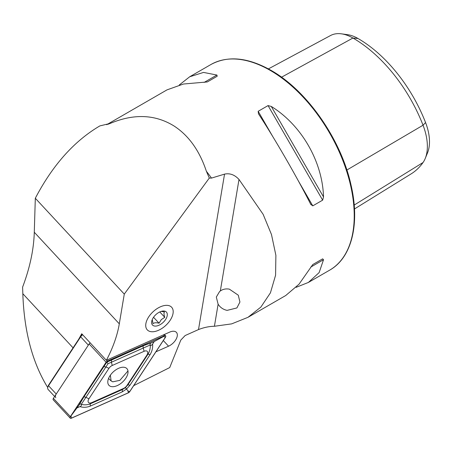 <?xml version="1.0" encoding="UTF-8"?>
<svg xmlns="http://www.w3.org/2000/svg" width="452" height="452" viewBox="0 0 452 452"><rect width="100%" height="100%" fill="white"/><g stroke="black" fill="none" stroke-linecap="round" stroke-linejoin="round"><path stroke-width="0.68" d="M173.099 313.072A16.622 9.334 -42.9 0 1 161.929 328.423A16.622 9.334 -42.9 0 1 147.279 329.864A16.622 9.334 -42.9 0 1 145.815 324.039A16.622 9.334 -42.9 0 1 156.985 308.682A16.622 9.334 -42.9 0 1 171.641 307.247A16.622 9.334 -42.9 0 1 173.099 313.072M155.9 351.825L168.556 346.192A9.972 5.599 137.1 0 0 177.286 335.864A9.972 5.599 137.1 0 0 176.41 332.373A9.972 5.599 137.1 0 0 169.647 332.124L106.378 360.306A123.481 69.331 137.1 0 0 119.3 323.83L124.277 294.094L209.31 178.048L211.502 178.094L224.542 174.127C229.836 172.986 234.656 174.766 239.001 179.455L263.137 214.321L271.488 234.548L275.884 255.312L275.584 275.217L270.426 292.845L260.883 307.077L247.967 317.327L231.673 323.875L214.417 326.271C209.299 326.338 203.993 327.434 198.507 329.57L185.134 335.548L180.806 340.09L169.726 367.561L133.685 385.658M218.113 304.202L216.31 297.06L219.553 291.596L220.327 290.964C222.915 289.156 225.927 288.551 229.356 289.144L238.277 295.196L239.927 302.026L236.893 307.942L227.107 310.377C223.203 309.535 220.203 307.473 218.113 304.202L214.417 326.271M296.111 287.336L308.4 282.432L319.123 272.607L323.525 259.719L322.655 258.849L312.767 264.556L299.009 284.218L285.72 295.529L247.967 317.321M310.727 204.315L312.767 205.858L322.655 200.151L323.525 196.925C322.502 161.545 301.411 125.018 271.285 106.44L268.059 105.587L258.171 111.294L258.487 113.831C275.534 139.956 296.625 176.489 310.727 204.315L310.903 204.643M209.31 178.048L206.383 171.268C199.507 150.635 188.721 135.538 174.02 125.978C155.143 114.35 133.894 113.492 110.265 123.396L99.824 125.922A121.102 69.919 -120 0 0 99.576 126.063A121.102 69.919 -120 0 0 99.513 126.097M106.378 360.306L81.727 333.751A123.481 69.331 137.1 0 1 78.563 339.469M99.576 126.063L99.824 125.922C74.122 141.069 52.618 165.183 35.312 198.258L34.284 232.255C33.776 249.577 29.877 267.872 22.6 287.139L22.826 293.71C24.103 331.197 32.341 362.374 47.539 387.228L48.036 386.466M47.539 387.228L47.742 387.533M106.678 124.701L166.991 89.88L183.427 84.027L207.332 81.942L217.22 76.235L216.903 75.049L203.541 72.416L189.676 76.783L179.28 84.976M268.409 68.896L330.514 35.544A45.686 26.374 60 0 1 341.424 33.832L347.498 34.663A41.573 24.001 60 0 1 357.984 38.482A110.339 63.704 60 0 1 425.552 122.537L423.038 125.221L346.865 170.025M354.47 208.96L411.184 173.85A114.452 66.077 60 0 0 423.038 162.522A45.686 26.374 -120 0 0 425.236 158.454L427.558 152.782A41.573 24.001 -120 0 0 425.552 122.537M341.424 33.832A45.686 26.374 60 0 1 352.95 38.03A114.452 66.077 60 0 1 423.038 125.221A45.686 26.374 -120 0 1 425.236 158.454M312.75 264.567L322.655 258.849M35.312 198.258L124.277 294.094M110.367 375.183L111.102 380.912L112.746 381.827L119.865 380.352L127.967 370.939M166.867 324.361A16.622 9.334 -42.9 0 1 154.816 331.502A16.622 9.334 -42.9 0 1 145.81 326.643A16.622 9.334 -42.9 0 1 152.053 312.744A16.622 9.334 -42.9 0 1 167.59 305.388A16.622 9.334 -42.9 0 1 172.715 314.886A16.622 9.334 -42.9 0 1 166.867 324.361M152.245 319.615L153.019 323.655C154.205 322.638 156.217 322.491 159.053 323.208L161.296 319.604L164.777 317.332C163.867 314.671 163.765 312.863 164.466 311.908L161.579 311.451M155.228 315.236A9.498 5.334 -42.9 0 1 162.11 311.157A9.498 5.334 -42.9 0 1 167.257 313.931A9.498 5.334 -42.9 0 1 163.692 321.875A9.498 5.334 -42.9 0 1 154.81 326.078A9.498 5.334 -42.9 0 1 151.883 320.649A9.498 5.334 -42.9 0 1 155.228 315.236M159.776 311.948L164.777 317.332M153.539 317.27L159.053 323.208M82.648 334.746A4.752 2.667 137.1 0 0 80.659 336.825L48.539 385.731A4.752 2.667 137.1 0 0 47.81 387.268A4.752 2.667 137.1 0 0 48.115 389.454L54.63 396.472M47.81 387.268L48.144 386.093A3.322 1.864 -42.9 0 1 48.652 385.014L80.772 336.107L80.659 336.825L88.36 345.119L56.24 394.025A4.752 2.667 137.1 0 0 55.816 397.749M80.772 336.107A3.322 1.864 -42.9 0 1 82.411 334.486M125.809 378.228A12.255 6.882 137.1 0 0 126.893 368.623A12.255 6.882 137.1 0 0 110.022 375.691A12.255 6.882 137.1 0 0 108.932 385.296A12.255 6.882 137.1 0 0 125.809 378.228M112.249 365.482A4.752 2.667 137.1 0 0 108.932 368.34L88.937 398.783A4.752 2.667 137.1 0 0 88.406 402.365A4.752 2.667 137.1 0 0 91.739 402.619L123.582 388.437A4.752 2.667 137.1 0 0 126.899 385.584L146.889 355.142A4.752 2.667 137.1 0 0 147.425 351.554A4.752 2.667 137.1 0 0 144.092 351.3L112.249 365.482L111.412 362.227L108.005 363.719L105.937 366.939L108.932 368.34M107.429 361.097A1.898 1.068 137.1 0 0 106.101 362.238L70.382 416.631A1.898 1.068 137.1 0 0 70.213 418.117A1.898 1.068 137.1 0 0 71.501 418.168L128.396 392.822A1.898 1.068 137.1 0 0 129.724 391.681L165.449 337.294A1.898 1.068 137.1 0 0 165.613 335.802A1.898 1.068 137.1 0 0 164.325 335.757L107.429 361.097L106.604 360.204M90.236 342.915A1.898 1.068 137.1 0 0 89.123 343.949L53.404 398.342A1.898 1.068 137.1 0 0 53.234 399.828L70.213 418.117M106.163 362.25L70.444 416.642A1.802 1.011 137.1 0 0 70.241 418.004A1.802 1.011 137.1 0 0 71.506 418.1L128.402 392.76A1.802 1.011 137.1 0 0 129.662 391.669L165.387 337.282A1.802 1.011 137.1 0 0 165.59 335.921A1.802 1.011 137.1 0 0 164.319 335.825L107.429 361.165A1.802 1.011 137.1 0 0 106.163 362.25L107.429 361.165M152.595 344.057C152.951 347.757 152.092 351.311 150.019 354.724L130.023 385.166L126.481 389.082L122.226 391.878L90.383 406.06C86.84 407.484 83.36 407.67 79.936 406.608C81.354 405.919 81.806 405.167 81.287 404.354C80.665 403.613 79.891 403.918 78.953 405.258L83.806 397.037L106.841 362.142L143.437 345.701L151.612 342.706C150.194 343.396 149.748 344.147 150.262 344.961A11.328 6.362 137.1 0 0 150.262 344.961C150.883 345.701 151.663 345.396 152.595 344.057L154.256 341.531L163.635 336.463L165.387 337.282M103.796 366.595L105.937 366.939L81.281 404.348A11.328 6.362 137.1 0 0 81.287 404.354C84.388 405.15 87.479 404.941 90.564 403.715L122.407 389.534L125.447 387.641L127.916 390.856L129.662 391.669M108.005 363.719L106.74 361.803M154.256 341.531L151.612 342.706M78.953 405.258L70.444 416.642M77.292 407.783L79.936 406.608M125.447 387.641L127.882 384.821L147.877 354.379C149.663 351.413 150.459 348.277 150.267 344.966L143.256 348.046L144.092 351.3M270.268 70.41A118.729 68.551 60 0 1 347.837 175.031A118.729 68.551 60 0 1 329.632 270.172C351.797 257.809 360.12 223.729 351.04 185.083C341.136 139.493 306.998 90.507 270.985 70.337C247.865 57.331 227.836 55.393 210.903 64.529A118.729 68.551 60 0 1 270.268 70.41M211.502 178.094A118.729 68.551 -120 0 0 206.383 171.268M34.284 232.255L119.3 323.83M22.826 293.71L73.071 347.837M224.542 174.127L198.507 329.57M110.265 123.396A118.729 68.551 -120 0 0 108.039 124.266M239.001 179.455L220.327 290.964M357.984 38.482L352.95 38.03L281.528 77.196M423.038 162.522L354.198 205.055M312.767 205.858L298.128 180.506M272.805 136.645L258.171 111.294M322.655 200.151L268.059 105.587M323.525 196.925L271.285 106.44M310.727 267.104L323.525 259.719M216.903 75.049L204.106 82.433M163.313 340.542L168.556 346.192M48.652 385.014L48.539 385.731L56.24 394.025M89.123 343.949L106.101 362.238M163.5 334.864L164.325 335.757M53.404 398.342L70.382 416.631M163.635 336.463L164.319 335.825M71.02 416.196L71.506 418.1M127.916 390.856L128.402 392.76M143.437 345.701A3.322 1.429 66 0 0 143.256 348.046L111.412 362.227L111.593 359.882M150.019 354.724A3.322 1.107 33.3 0 0 147.877 354.379L146.889 355.142M130.023 385.166L127.882 384.821L126.899 385.584M122.226 391.878L122.407 389.534L123.582 388.437M90.383 406.06A3.322 1.429 -114 0 1 90.564 403.715L91.739 402.619M83.806 397.037A3.322 1.107 -146.7 0 1 85.948 397.381L88.937 398.783M329.632 270.172L308.4 282.432M210.903 64.529L189.676 76.783M111.102 380.912L108.548 378.477M164.375 334.469L165.613 335.802"/></g></svg>

